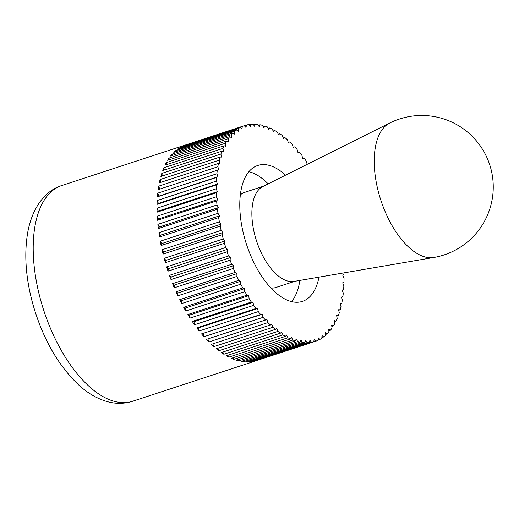 <?xml version="1.0" encoding="UTF-8"?>
<svg xmlns="http://www.w3.org/2000/svg" width="519" height="519" viewBox="0 0 519 519"><rect width="100%" height="100%" fill="white"/><g stroke="black" fill="none" stroke-linecap="round" stroke-linejoin="round"><path stroke-width="0.78" d="M248.835 124.93L250.774 124.294L250.262 126.604L248.549 124.599A113.525 56.065 71.8 0 0 246.408 125.066L246.032 127.525L244.28 125.708A113.525 56.065 71.8 0 0 242.243 126.5L242.01 129.101L240.232 127.479A113.525 56.065 71.8 0 0 238.318 128.602L238.221 131.313L236.43 129.906A113.525 56.065 71.8 0 0 234.646 131.346L234.692 134.162L232.901 132.968A113.525 56.065 71.8 0 0 231.26 134.719L231.442 137.619L229.664 136.653A113.525 56.065 71.8 0 0 228.172 138.703L228.496 141.674L226.732 140.934A113.525 56.065 71.8 0 0 225.402 143.27L225.862 146.287L224.13 145.781A113.525 56.065 71.8 0 0 222.969 148.389L223.566 151.438L221.879 151.172A113.525 56.065 71.8 0 0 220.893 154.039L221.619 157.095L219.978 157.075A113.525 56.065 71.8 0 0 219.174 160.17L220.03 163.226L218.454 163.44A113.525 56.065 71.8 0 0 217.837 166.761L218.81 169.784L217.305 170.238A113.525 56.065 71.8 0 0 216.884 173.761L217.974 176.739L216.546 177.433A113.525 56.065 71.8 0 0 216.319 181.125L217.513 184.044L216.183 184.965A113.525 56.065 71.8 0 0 216.144 188.812L217.442 191.654L216.209 192.802A113.525 56.065 71.8 0 0 216.365 196.779L217.759 199.517L216.631 200.885A113.525 56.065 71.8 0 0 216.981 204.973L218.46 207.594L217.442 209.17A113.525 56.065 71.8 0 0 217.986 213.335L219.537 215.826L218.642 217.604A113.525 56.065 71.8 0 0 219.375 221.827L220.99 224.169L220.218 226.135A113.525 56.065 71.8 0 0 221.133 230.384L222.807 232.57L222.164 234.718A113.525 56.065 71.8 0 0 223.261 238.967L224.974 240.972L224.468 243.288A113.525 56.065 71.8 0 0 225.733 247.511L227.484 249.334L227.114 251.793A113.525 56.065 71.8 0 0 228.548 255.971L230.319 257.593L230.086 260.188A113.525 56.065 71.8 0 0 231.675 264.294L233.466 265.702L233.368 268.42A113.525 56.065 71.8 0 0 235.101 272.423L236.891 273.617L236.936 276.432A113.525 56.065 71.8 0 0 238.805 280.312L240.589 281.279L240.771 284.185A113.525 56.065 71.8 0 0 242.762 287.915L244.527 288.648L244.851 291.62A113.525 56.065 71.8 0 0 246.953 295.175L248.685 295.681L249.146 298.697A113.525 56.065 71.8 0 0 251.345 302.064L253.032 302.324L253.629 305.373A113.525 56.065 71.8 0 0 255.919 308.52L257.554 308.546L258.28 311.608A113.525 56.065 71.8 0 0 260.635 314.52L262.212 314.306L263.062 317.356A113.525 56.065 71.8 0 0 265.475 320.015L266.98 319.561L267.953 322.591A113.525 56.065 71.8 0 0 270.405 324.985L271.826 324.291L272.916 327.275A113.525 56.065 71.8 0 0 275.394 329.383L276.724 328.462L277.925 331.382A113.525 56.065 71.8 0 0 280.409 333.192L281.648 332.043L282.946 334.878A113.525 56.065 71.8 0 0 285.431 336.383L286.559 335.014L287.948 337.752A113.525 56.065 71.8 0 0 290.413 338.939L291.425 337.363L292.904 339.984A113.525 56.065 71.8 0 0 295.33 340.853L296.226 339.069L297.776 341.56A113.525 56.065 71.8 0 0 300.157 342.099L300.929 340.127L302.545 342.469A113.525 56.065 71.8 0 0 304.861 342.67L305.503 340.522L307.177 342.709L248.076 362.087L247.589 361.451M253.493 124.794L255.322 124.197L254.68 126.344L253.006 124.158A113.525 56.065 71.8 0 0 250.774 124.294M258.287 125.338L260.025 124.774L259.253 126.74L257.638 124.398A113.525 56.065 71.8 0 0 255.322 124.197M263.185 126.565L264.852 126.02L263.957 127.797L262.406 125.306A113.525 56.065 71.8 0 0 260.025 124.774M268.167 128.453L269.77 127.927L268.758 129.503L267.279 126.883A113.525 56.065 71.8 0 0 264.852 126.02M273.195 130.996L274.752 130.483L273.623 131.852L272.235 129.114A113.525 56.065 71.8 0 0 269.77 127.927M278.242 134.181L279.773 133.675L278.534 134.823L277.237 131.988A113.525 56.065 71.8 0 0 274.752 130.483M283.283 137.983L284.788 137.483L283.458 138.404L282.258 135.491A113.525 56.065 71.8 0 0 279.773 133.675M288.285 142.375L289.777 141.888L288.356 142.576L287.267 139.592A113.525 56.065 71.8 0 0 284.788 137.483M307.118 164.38L306.554 161.493A113.525 56.065 71.8 0 0 304.264 158.347L302.629 158.321L301.902 155.259A113.525 56.065 71.8 0 0 299.547 152.346L297.971 152.56L297.121 149.511A113.525 56.065 71.8 0 0 294.708 146.851L293.203 147.305L292.229 144.276A113.525 56.065 71.8 0 0 289.777 141.888M315.902 341.158L256.808 360.536A113.525 56.065 -108.2 0 1 256.367 360.686A113.525 56.065 -108.2 0 1 254.68 361.179L313.774 341.8L314.151 339.342L315.902 341.158A113.525 56.065 71.8 0 0 317.939 340.367L318.173 337.765L319.951 339.387A113.525 56.065 71.8 0 0 321.864 338.265L321.962 335.553L323.752 336.961A113.525 56.065 71.8 0 0 325.536 335.521L325.491 332.705L327.281 333.899A113.525 56.065 71.8 0 0 328.923 332.147L328.741 329.247L330.519 330.214A113.525 56.065 71.8 0 0 332.011 328.164L331.686 325.199L333.451 325.932A113.525 56.065 71.8 0 0 334.781 323.603L334.32 320.58L336.053 321.086A113.525 56.065 71.8 0 0 337.214 318.478L336.617 315.429L338.304 315.695A113.525 56.065 71.8 0 0 339.29 312.834L338.563 309.772L340.204 309.798A113.525 56.065 71.8 0 0 341.009 306.697L340.153 303.641L341.729 303.427A113.525 56.065 71.8 0 0 342.345 300.105L341.372 297.082L342.877 296.628A113.525 56.065 71.8 0 0 343.299 293.105L342.209 290.127L343.636 289.433A113.525 56.065 71.8 0 0 343.863 285.742L342.67 282.823L344 281.901A113.525 56.065 71.8 0 0 344.039 278.054L342.741 275.213L343.974 274.064A113.525 56.065 71.8 0 0 343.935 272.877M342.877 296.628L341.385 297.115M341.729 303.427L340.23 303.92M340.204 309.798L338.693 310.291M338.304 315.695L336.766 316.201M336.053 321.086L334.476 321.598M333.451 325.932L331.829 326.464M330.519 330.214L328.838 330.765M327.281 333.899L325.517 334.476M323.752 336.961L321.89 337.571M319.951 339.387L317.965 340.036M307.177 342.709A113.525 56.065 71.8 0 0 309.408 342.572L309.921 340.263L311.634 342.268A113.525 56.065 71.8 0 0 313.774 341.8M311.634 342.268L252.539 361.646A113.525 56.065 -108.2 0 1 251.43 361.821A113.525 56.065 -108.2 0 1 250.314 361.951L309.408 342.572M291.542 301.63A71.525 35.318 71.8 0 0 299.846 280.429M268.18 183.869A71.525 35.318 71.8 0 0 248.938 171.692M318.997 277.146A71.525 35.318 -108.2 0 1 302.376 301.396A71.525 35.318 -108.2 0 1 299.268 302.11A71.525 35.318 -108.2 0 1 245.558 241.367A71.525 35.318 -108.2 0 1 257.807 165.47A71.525 35.318 -108.2 0 1 260.914 164.757A71.525 35.318 -108.2 0 1 285.56 175.169M248.076 362.087A113.525 56.065 -108.2 0 1 245.759 362.048L304.861 342.67M302.545 342.469L243.45 361.847A113.525 56.065 -108.2 0 1 241.063 361.471L300.157 342.099M243.45 361.847L242.801 360.906M297.776 341.56L238.682 360.939A113.525 56.065 -108.2 0 1 236.236 360.225L295.33 340.853M238.682 360.939L237.897 359.68M292.904 339.984L233.803 359.362A113.525 56.065 -108.2 0 1 231.312 358.318L290.413 338.939M233.803 359.362L232.921 357.792M287.948 337.752L228.853 357.13A113.525 56.065 -108.2 0 1 226.329 355.762L285.431 336.383M228.853 357.13L227.893 355.249M282.946 334.878L223.845 354.256A113.525 56.065 -108.2 0 1 221.315 352.57L280.409 333.192M223.845 354.256L222.846 352.064M277.925 331.382L218.823 350.753A113.525 56.065 -108.2 0 1 216.3 348.762L275.394 329.383M218.823 350.753L217.805 348.262M272.916 327.275L213.822 346.653A113.525 56.065 -108.2 0 1 211.311 344.356L270.405 324.985M213.822 346.653L212.803 343.87M267.953 322.591L208.859 341.969A113.525 56.065 -108.2 0 1 206.38 339.394L265.475 320.015M206.38 339.394L266.98 319.561M208.859 341.969L207.879 338.939M263.062 317.356L203.967 336.734A113.525 56.065 -108.2 0 1 201.541 333.899L260.635 314.52M201.541 333.899L262.212 314.306M203.967 336.734L203.117 333.685M258.28 311.608L199.186 330.986A113.525 56.065 -108.2 0 1 196.818 327.898L255.919 308.52M196.818 327.898L198.459 327.924L257.554 308.546M199.186 330.986L198.459 327.924M253.629 305.373L194.534 324.751A113.525 56.065 -108.2 0 1 192.251 321.436L251.345 302.064M192.251 321.436L193.937 321.702L253.032 302.324M194.534 324.751L193.937 321.702M249.146 298.697L190.051 318.076A113.525 56.065 -108.2 0 1 187.859 314.553L246.953 295.175M187.859 314.553L189.584 315.059L248.685 295.681M190.051 318.076L189.584 315.059M244.851 291.62L185.75 310.998A113.525 56.065 -108.2 0 1 183.668 307.287L242.762 287.915M183.668 307.287L185.432 308.027L244.527 288.648M185.75 310.998L185.432 308.027M240.771 284.185L181.676 303.563A113.525 56.065 -108.2 0 1 179.71 299.69L238.805 280.312M179.71 299.69L181.488 300.657L240.589 281.279M181.676 303.563L181.488 300.657M236.936 276.432L177.842 295.811A113.525 56.065 -108.2 0 1 176.006 291.801L235.101 272.423M176.006 291.801L177.796 292.995L236.891 273.617M177.842 295.811L177.796 292.995M233.368 268.42L174.267 287.798A113.525 56.065 -108.2 0 1 172.58 283.672L231.675 264.294M172.58 283.672L174.365 285.08L233.466 265.702M174.267 287.798L174.365 285.08M230.086 260.188L170.991 279.566A113.525 56.065 -108.2 0 1 169.447 275.349L228.548 255.971M169.447 275.349L171.225 276.971L230.319 257.593M170.991 279.566L171.225 276.971M227.114 251.793L168.013 271.171A113.525 56.065 -108.2 0 1 166.638 266.889L225.733 247.511M166.638 266.889L168.39 268.712L227.484 249.334M168.013 271.171L168.39 268.712M224.468 243.288L165.373 262.659A113.525 56.065 -108.2 0 1 164.166 258.345L223.261 238.967M164.166 258.345L165.879 260.35L224.974 240.972M165.373 262.659L165.879 260.35M222.164 234.718L163.063 254.089A113.525 56.065 -108.2 0 1 162.038 249.762L221.133 230.384M162.038 249.762L163.712 251.949L222.807 232.57M163.063 254.089L163.712 251.949M220.218 226.135L161.117 245.513A113.525 56.065 -108.2 0 1 160.28 241.205L219.375 221.827M160.28 241.205L161.896 243.547L220.99 224.169M161.117 245.513L161.896 243.547M218.642 217.604L159.541 236.982A113.525 56.065 -108.2 0 1 158.892 232.713L217.986 213.335M158.892 232.713L160.442 235.204L219.537 215.826M159.541 236.982L160.442 235.204M217.442 209.17L158.347 228.548A113.525 56.065 -108.2 0 1 157.886 224.344L216.981 204.973M157.886 224.344L159.359 226.972L218.46 207.594M158.347 228.548L159.359 226.972M216.631 200.885L157.529 220.264A113.525 56.065 -108.2 0 1 157.27 216.157L216.365 196.779M157.27 216.157L158.665 218.895L217.759 199.517M157.529 220.264L158.665 218.895M216.209 192.802L157.114 212.18A113.525 56.065 -108.2 0 1 157.049 208.19L216.144 188.812M157.049 208.19L158.347 211.032L217.442 191.654M157.114 212.18L158.347 211.032M216.183 184.965L157.088 204.343A113.525 56.065 -108.2 0 1 157.218 200.503L216.319 181.125M157.218 200.503L158.418 203.422L217.513 184.044M157.088 204.343L158.418 203.422M216.546 177.433L157.452 196.811A113.525 56.065 -108.2 0 1 157.789 193.139L216.884 173.761M157.789 193.139L158.872 196.117L217.974 176.739M157.452 196.811L158.872 196.117M217.305 170.238L158.211 189.617A113.525 56.065 -108.2 0 1 158.743 186.139L217.837 166.761M158.743 186.139L159.703 189.13M218.454 163.44L159.359 182.818A113.525 56.065 -108.2 0 1 160.079 179.548L219.174 160.17M160.079 179.548L160.858 182.325M219.978 157.075L160.884 176.447A113.525 56.065 -108.2 0 1 161.792 173.411L220.893 154.039M161.792 173.411L162.395 175.954M221.879 151.172L162.778 170.55A113.525 56.065 -108.2 0 1 163.874 167.767L222.969 148.389M163.874 167.767L164.322 170.044M224.13 145.781L165.036 165.159A113.525 56.065 -108.2 0 1 166.307 162.642L225.402 143.27M166.307 162.642L166.612 164.646M226.732 140.934L167.637 160.313A113.525 56.065 -108.2 0 1 169.071 158.081L228.172 138.703M169.071 158.081L169.259 159.781M229.664 136.653L170.563 156.031A113.525 56.065 -108.2 0 1 172.165 154.098L231.26 134.719M172.165 154.098L172.25 155.479M232.901 132.968L173.807 152.346A113.525 56.065 -108.2 0 1 175.552 150.724L234.646 131.346M175.552 150.724L175.571 151.769M236.43 129.906L177.336 149.284A113.525 56.065 -108.2 0 1 179.224 147.98L238.318 128.602M179.224 147.98L179.198 148.674M240.232 127.479L181.137 146.858A113.525 56.065 -108.2 0 1 183.149 145.878L242.243 126.5M183.149 145.878L183.123 146.209M244.319 125.747L246.408 125.066M244.28 125.708L185.186 145.086A113.525 56.065 -108.2 0 1 185.627 144.937A113.525 56.065 -108.2 0 1 186.068 144.795M252.539 361.646L252.253 361.315M389.724 123.035L262.815 186.548A50.064 24.724 71.8 0 0 256.464 240.732A50.064 24.724 71.8 0 0 293.514 281.506A50.064 24.724 71.8 0 0 293.936 281.441L433.806 257.482A71.525 71.525 0 0 0 489.696 164.705A71.525 71.525 0 0 0 389.724 123.035L389.724 123.035A70.934 35.033 71.8 0 0 380.719 199.802A70.934 35.033 71.8 0 0 433.216 257.58A70.934 35.033 71.8 0 0 433.806 257.482M294.831 281.292L275.991 287.468A50.064 24.724 -108.2 0 1 273.818 287.967A50.064 24.724 -108.2 0 1 270.937 288.045M240.381 194.846A50.064 24.724 -108.2 0 1 244.793 192.322L263.633 186.139M132.546 401.284C124.307 403.886 115.893 404.003 107.31 401.641C97.008 398.696 87.309 392.987 78.22 384.514C57.726 364.799 42.642 338.141 32.969 304.53C25.665 278.054 23.958 253.791 27.851 231.753C32.541 206.867 45.769 190.363 61.806 185.536A113.525 56.065 71.8 0 0 40.936 301.104A113.525 56.065 71.8 0 0 127.609 402.42A113.525 56.065 71.8 0 0 132.546 401.284L256.367 360.686M61.806 185.536L185.627 144.937"/></g></svg>
